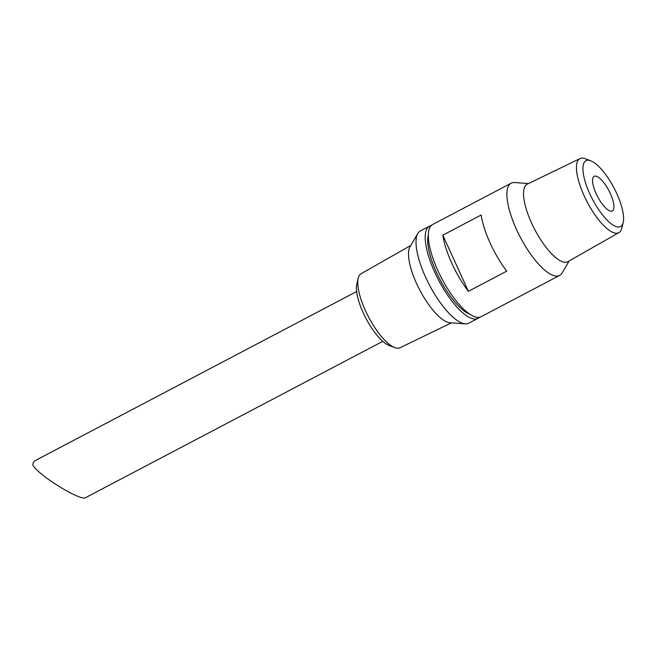 <?xml version="1.0" encoding="UTF-8"?>
<svg xmlns="http://www.w3.org/2000/svg" width="656" height="656" viewBox="0 0 656 656"><rect width="100%" height="100%" fill="white"/><g stroke="black" fill="none" stroke-linecap="round" stroke-linejoin="round"><path stroke-width="0.98" d="M356.626 291.543L35.039 460.684A28.134 9.209 -117.7 0 0 32.8 465.022C37.876 475.051 81.016 501.651 85.657 497.625L382.817 341.341M481.151 215.012A52.095 17.056 62.3 0 0 506.735 271.149L468.4 291.313L442.816 235.176L481.151 215.012M468.4 291.313A52.095 17.056 -117.7 0 1 442.816 235.176M569.178 260.924L562.192 272.88A52.095 17.056 -117.7 0 1 559.658 275.405L481.119 316.709A52.095 17.056 -117.7 0 1 441.775 278.546A52.095 17.056 -117.7 0 1 432.624 224.5L511.163 183.196A52.095 17.056 -117.7 0 1 514.091 182.516A52.095 17.056 -117.7 0 1 514.673 182.532L528.49 183.549M559.658 275.405A52.095 17.056 -117.7 0 1 520.315 237.234A52.095 17.056 -117.7 0 1 511.163 183.196M451.476 322.834L400.029 347.754A41.82 13.694 -117.7 0 1 394.756 347.598L389.172 345.491A37.064 12.136 -117.7 0 1 365.974 318.414A37.064 12.136 -117.7 0 1 356.807 283.95L358.233 278.152A41.82 13.694 -117.7 0 1 361.095 273.724L410.779 245.459M588.038 160.253A37.154 12.161 -117.7 0 1 590.753 160.81A37.154 12.161 -117.7 0 1 614.016 187.96A37.154 12.161 -117.7 0 1 623.2 222.499A37.154 12.161 -117.7 0 1 594.106 202.253A37.154 12.161 -117.7 0 1 588.038 160.253M595.254 176.079A19.532 6.396 -117.7 0 1 609.662 192.134A19.532 6.396 -117.7 0 1 612.343 210.912A19.532 6.396 -117.7 0 1 597.583 196.595A19.532 6.396 -117.7 0 1 594.156 176.333A19.532 6.396 -117.7 0 1 595.254 176.079M623.2 222.499L621.806 228.181A41.82 13.694 -117.7 0 1 618.944 232.618A41.82 13.694 -117.7 0 1 587.227 202.048A41.82 13.694 -117.7 0 1 580.011 158.596A41.82 13.694 -117.7 0 1 582.225 158.112A41.82 13.694 -117.7 0 1 585.283 158.744L590.753 160.81M618.944 232.618L567.989 261.605A43.755 14.325 -117.7 0 1 534.804 229.616A43.755 14.325 -117.7 0 1 527.252 184.147L580.011 158.596M470.065 314.339A47.511 15.555 -117.7 0 1 439.971 279.497A47.511 15.555 -117.7 0 1 428.319 234.955M479.421 317.283A52.095 17.056 -117.7 0 1 477.986 318.357A52.095 17.056 -117.7 0 1 438.643 280.194A52.095 17.056 -117.7 0 1 429.483 226.148A52.095 17.056 -117.7 0 1 431.189 225.574M477.986 318.357L468.794 323.195A52.095 17.056 -117.7 0 1 465.284 323.851A52.095 17.056 -117.7 0 1 429.45 285.024A52.095 17.056 -117.7 0 1 417.774 233.503A52.095 17.056 -117.7 0 1 420.299 230.986L429.483 226.148M465.284 323.851L449.893 322.719A43.755 14.325 -117.7 0 1 419.799 290.108A43.755 14.325 -117.7 0 1 409.984 246.828L417.774 233.503M394.756 347.598A41.82 13.694 -117.7 0 1 368.582 317.045A41.82 13.694 -117.7 0 1 358.233 278.152"/></g></svg>
